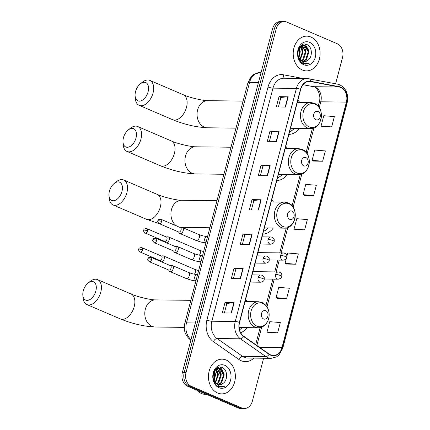 <?xml version="1.0" encoding="UTF-8"?>
<svg xmlns="http://www.w3.org/2000/svg" width="430" height="430" viewBox="0 0 430 430"><rect width="100%" height="100%" fill="white"/><g stroke="black" fill="none" stroke-linecap="round" stroke-linejoin="round"><path stroke-width="0.64" d="M276.791 180.546A19.167 14.857 90.7 0 0 287.256 174.542M287.584 148.5A19.167 14.857 90.7 0 0 285.773 146.313M262.725 234.162A19.167 14.857 90.7 0 0 273.286 228.024M273.421 201.982A19.167 14.857 90.7 0 0 271.706 199.928M240.687 332.777A19.167 14.857 90.7 0 0 247.089 327.633M247.422 301.597A19.167 14.857 90.7 0 0 245.611 299.404M288.895 134.413A19.167 14.857 90.7 0 0 299.355 128.409M299.688 102.367A19.167 14.857 90.7 0 0 297.877 100.174M335.631 83.775L342.533 57.464A10.852 8.406 90.7 0 0 337.27 43.747L286.837 22.097A10.852 8.406 90.7 0 0 284.273 21.548L280.613 21.5A10.852 8.406 90.7 0 0 272.512 28.934L182.368 372.536A10.852 8.406 90.7 0 0 187.63 386.253L238.07 407.903A10.852 8.406 90.7 0 0 240.633 408.452L242.461 408.478A10.852 8.406 90.7 0 1 239.897 407.925A10.852 8.406 90.7 0 0 242.461 408.478L244.288 408.5A10.852 8.406 90.7 0 0 252.388 401.066L263.622 358.249M282.445 21.521A10.852 8.406 90.7 0 0 274.34 28.955L184.201 372.557A10.852 8.406 90.7 0 0 189.463 386.274L239.897 407.925L189.463 386.274A10.852 8.406 90.7 0 1 184.201 372.557L274.34 28.955A10.852 8.406 90.7 0 1 282.445 21.521M310.971 37.044A17.361 13.454 90.7 0 0 306.869 36.158A17.361 13.454 90.7 0 0 293.394 50.665A17.361 13.454 90.7 0 0 302.328 69.993A17.361 13.454 90.7 0 0 306.429 70.88A17.361 13.454 90.7 0 0 319.909 56.373A17.361 13.454 90.7 0 0 310.971 37.044A17.361 13.454 90.7 0 0 306.869 36.158A17.361 13.454 90.7 0 0 293.394 50.665A17.361 13.454 90.7 0 0 302.328 69.993A17.361 13.454 90.7 0 0 306.429 70.88A17.361 13.454 90.7 0 0 319.909 56.373A17.361 13.454 90.7 0 0 310.971 37.044M226.234 360.05A17.361 13.454 90.7 0 0 222.133 359.168A17.361 13.454 90.7 0 0 208.652 373.67A17.361 13.454 90.7 0 0 217.591 393.004A17.361 13.454 90.7 0 0 221.692 393.885A17.361 13.454 90.7 0 0 235.167 379.384A17.361 13.454 90.7 0 0 226.234 360.05A17.361 13.454 90.7 0 0 222.133 359.168A17.361 13.454 90.7 0 0 208.652 373.67A17.361 13.454 90.7 0 0 217.591 393.004A17.361 13.454 90.7 0 0 221.692 393.885A17.361 13.454 90.7 0 0 235.167 379.384A17.361 13.454 90.7 0 0 226.234 360.05M340.78 87.489A11.572 8.971 -89.3 0 1 346.392 102.12L282.005 347.553A11.572 8.971 -89.3 0 1 273.362 355.476A11.572 8.971 -89.3 0 1 269.196 354.089L243.74 336.292A11.572 8.971 -89.3 0 1 239.564 322.462L300.71 89.376A11.572 8.971 -89.3 0 1 309.353 81.453A11.572 8.971 -89.3 0 1 310.567 81.576L339.259 87.021A11.572 8.971 -89.3 0 1 340.78 87.489M340.85 87.215A11.863 9.191 90.7 0 0 339.297 86.736L310.6 81.286A11.863 9.191 90.7 0 0 300.495 89.29L239.349 322.371A11.863 9.191 90.7 0 0 243.633 336.545L269.089 354.341A11.863 9.191 90.7 0 0 282.22 347.644L346.607 102.211A11.863 9.191 90.7 0 0 340.85 87.215M268.492 332.702L277.624 332.858L280.328 322.559L269.75 321.678L267.051 331.976L268.573 332.745M277.5 298.377L286.633 298.533L289.331 288.234L278.758 287.353L276.055 297.651L277.581 298.415M286.504 264.052L295.636 264.208L298.339 253.91L287.761 253.023L286.907 256.28M322.527 126.748L331.659 126.904L334.357 116.605L323.785 115.718L321.081 126.017L322.608 126.785M313.518 161.073L322.65 161.228L325.354 150.93L314.776 150.049L312.078 160.347L313.599 161.116M304.515 195.397L313.647 195.553L316.351 185.255L305.773 184.373L303.069 194.672L304.596 195.44M295.507 229.722L304.644 229.878L307.342 219.585L296.764 218.698L294.066 228.996L295.593 229.765M284.273 21.548A10.852 8.406 90.7 0 0 276.173 28.977L186.029 372.579A10.852 8.406 90.7 0 0 191.291 386.296L241.725 407.946A10.852 8.406 90.7 0 0 244.288 408.5M240.445 278.704L231.302 278.586L234.001 268.293L243.143 268.406L240.445 278.704M231.437 313.029L222.294 312.916L224.998 302.618L234.14 302.731L231.437 313.029M267.46 175.725L258.317 175.612L261.021 165.314L270.164 165.426L267.46 175.725M276.463 141.4L267.32 141.287L270.024 130.989L279.167 131.102L276.463 141.4M285.472 107.075L276.329 106.957L279.027 96.659L288.17 96.777L285.472 107.075M249.448 244.38L240.305 244.261L243.009 233.963L252.152 234.081L249.448 244.38M258.457 210.055L249.314 209.937L252.012 199.638L261.155 199.756L258.457 210.055M252.012 199.638L253.883 200.445L260.87 199.767A2.892 0.559 14.7 0 1 261.155 199.756M243.009 233.963L244.88 234.769M242.38 244.288L244.885 234.753L251.867 234.092A2.892 0.559 14.7 0 1 252.152 234.081M279.027 96.659L280.903 97.465M278.404 106.984L280.903 97.449L287.885 96.788A2.892 0.559 14.7 0 1 288.17 96.777M270.024 130.989L271.894 131.79M269.395 141.309L271.9 131.773L278.882 131.112A2.892 0.559 14.7 0 1 279.167 131.102M261.021 165.314L262.891 166.114M260.392 175.639L262.897 166.098L269.879 165.437A2.892 0.559 14.7 0 1 270.164 165.426M224.998 302.618L226.868 303.419M224.374 312.943L226.873 303.403L233.855 302.741A2.892 0.559 14.7 0 1 234.14 302.731M234.001 268.293L235.876 269.094M233.377 278.613L235.876 269.078L242.859 268.417A2.892 0.559 14.7 0 1 243.143 268.406M304.644 229.878L294.066 228.996M313.647 195.553L303.069 194.672M322.65 161.228L312.078 160.347M331.659 126.904L321.081 126.017M295.636 264.208L285.058 263.321L286.31 258.564M285.058 263.321L286.584 264.09M286.633 298.533L276.055 297.651M277.624 332.858L267.051 331.976M251.389 209.964L253.888 200.423M301.349 45.349L301.666 45.424M302.032 45.542L306.063 51.783L303.548 59.534L301.699 60.926M307.563 60.517C312.9 57.416 312.357 46.891 307.326 44.741C298.624 39.899 293.583 59.211 302.838 63.42L305.8 64.172L309.132 63.312C306.929 63.887 304.816 63.586 302.795 62.414L298.952 57.781A8.175 6.337 90.7 0 0 302.328 61.248A8.175 6.337 90.7 0 0 304.263 61.662A8.175 6.337 90.7 0 0 307.563 60.517L304.134 61.662M298.952 57.781L297.995 55.137L297.77 53.008M299.302 47.703L303.483 45.306L305.273 45.72L308.966 51.82L306.45 59.571L303.091 61.506M300.57 60.49L298.732 58.598M300.973 45.655L303.483 45.306M303.118 45.317L304.548 45.709L308.24 51.81L305.725 59.566L302.741 61.404M299.108 48.031L300.258 51.713L298.968 57.813M298.759 48.751L299.533 51.702L298.613 57.093M300.575 46.343L303.161 51.745L300.323 59.818M300.204 46.66L302.435 51.74L299.979 59.426M301.666 45.682L305.338 51.777L302.822 59.528L301.355 60.705M309.584 42.328A11.793 9.137 90.7 0 0 297.995 49.805A11.793 9.137 90.7 0 0 303.714 64.71A11.793 9.137 90.7 0 0 315.303 57.233A11.793 9.137 90.7 0 0 309.584 42.328M298.667 48.778L299.533 53.739M309.132 63.312L305.698 64.167M305.219 44.129L308.751 50.525M302.811 44.51L303.569 45.306M303.65 45.403L305.848 50.487M301.172 45.935L302.946 50.45M299.269 47.746L300.043 50.412M135.536 91.628A9.949 5.988 -66.8 0 0 135.101 95.938A9.949 5.988 -66.8 0 0 140.889 100.905A9.949 5.988 -66.8 0 0 148.108 91.789A9.949 5.988 -66.8 0 0 146.926 83.377A9.949 5.988 -66.8 0 0 140.261 83.92A9.949 5.988 -66.8 0 0 135.536 91.628M140.261 83.92L142.346 82.227A13.561 8.165 113.2 0 1 149.828 80.388A13.561 8.165 113.2 0 1 153.048 92.961A13.561 8.165 113.2 0 1 139.126 105.312A13.561 8.165 113.2 0 1 135.31 98.62L135.101 95.938M315.883 119.728A4.338 3.365 90.7 0 0 320.151 116.976A4.338 3.365 90.7 0 0 318.044 111.488A4.338 3.365 90.7 0 0 313.782 114.24A4.338 3.365 90.7 0 0 315.883 119.728M289.616 131.671A17.178 13.314 90.7 0 0 294.399 128.344M123.437 137.767A9.949 5.988 -66.8 0 0 122.996 142.072A9.949 5.988 -66.8 0 0 128.785 147.038A9.949 5.988 -66.8 0 0 136.009 137.923A9.949 5.988 -66.8 0 0 134.827 129.511A9.949 5.988 -66.8 0 0 128.156 130.053A9.949 5.988 -66.8 0 0 123.437 137.767M128.156 130.053L130.242 128.366A13.561 8.165 113.2 0 1 137.724 126.522A13.561 8.165 113.2 0 1 140.949 139.094A13.561 8.165 113.2 0 1 127.027 151.446A13.561 8.165 113.2 0 1 123.206 144.754L122.996 142.072M303.779 165.862A4.338 3.365 90.7 0 0 308.047 163.11A4.338 3.365 90.7 0 0 305.945 157.622A4.338 3.365 90.7 0 0 301.677 160.374A4.338 3.365 90.7 0 0 303.779 165.862M277.511 177.805A17.178 13.314 90.7 0 0 282.295 174.478M109.403 191.243A9.949 5.988 -66.8 0 0 108.967 195.553A9.949 5.988 -66.8 0 0 114.756 200.52A9.949 5.988 -66.8 0 0 121.975 191.404A9.949 5.988 -66.8 0 0 120.792 182.992A9.949 5.988 -66.8 0 0 114.127 183.535A9.949 5.988 -66.8 0 0 109.403 191.243M114.127 183.535L116.213 181.842A13.561 8.165 113.2 0 1 123.695 179.998A13.561 8.165 113.2 0 1 126.915 192.57A13.561 8.165 113.2 0 1 112.993 204.927A13.561 8.165 113.2 0 1 109.177 198.23L108.967 195.553M289.75 219.343A4.338 3.365 90.7 0 0 294.018 216.591A4.338 3.365 90.7 0 0 291.911 211.103A4.338 3.365 90.7 0 0 287.648 213.855A4.338 3.365 90.7 0 0 289.75 219.343M263.482 231.286A17.178 13.314 90.7 0 0 268.266 227.959M83.269 290.857A9.949 5.988 -66.8 0 0 82.834 295.168A9.949 5.988 -66.8 0 0 88.623 300.135A9.949 5.988 -66.8 0 0 95.842 291.019A9.949 5.988 -66.8 0 0 94.659 282.607A9.949 5.988 -66.8 0 0 87.994 283.15A9.949 5.988 -66.8 0 0 83.269 290.857M87.994 283.15L90.08 281.457A13.561 8.165 113.2 0 1 97.562 279.613A13.561 8.165 113.2 0 1 100.781 292.185A13.561 8.165 113.2 0 1 86.86 304.542A13.561 8.165 113.2 0 1 83.044 297.845L82.834 295.168M263.617 318.958A4.338 3.365 90.7 0 0 267.885 316.206A4.338 3.365 90.7 0 0 265.778 310.718A4.338 3.365 90.7 0 0 261.515 313.47A4.338 3.365 90.7 0 0 263.617 318.958M239.531 329.778A17.178 13.314 90.7 0 0 242.133 327.574M166.738 242.912A3.257 1.956 -66.8 0 0 169.157 239.913A3.257 1.956 -66.8 0 0 168.383 236.892A3.257 1.956 -66.8 0 0 167.91 236.796A3.257 1.956 -66.8 0 0 167.754 236.801A3.257 1.956 -66.8 0 0 167.598 236.822M147.511 230.856A2.349 1.414 -66.8 0 1 145.098 232.995L164.582 241.359A2.349 1.414 -66.8 0 0 164.921 241.434A2.349 1.414 -66.8 0 0 166.99 239.22A2.349 1.414 -66.8 0 0 166.437 237.043L146.952 228.674C144.765 228.572 143.695 229.093 143.749 230.238A2.349 0.457 -165.3 0 1 144.297 230.098A2.349 0.457 14.7 0 1 147.511 230.856A2.349 1.414 -66.8 0 0 146.952 228.674M161.744 261.929A3.257 1.956 -66.8 0 0 164.169 258.925A3.257 1.956 -66.8 0 0 163.395 255.909A3.257 1.956 -66.8 0 0 162.922 255.812A3.257 1.956 -66.8 0 0 162.766 255.818A3.257 1.956 -66.8 0 0 162.61 255.839M142.518 249.873A2.349 1.414 -66.8 0 1 140.105 252.012L159.589 260.376A2.349 1.414 -66.8 0 0 159.933 260.451A2.349 1.414 -66.8 0 0 162.002 258.236A2.349 1.414 -66.8 0 0 161.444 256.06L141.964 247.691C139.772 247.589 138.707 248.11 138.761 249.255A2.349 0.457 -165.3 0 1 139.309 249.115A2.349 0.457 14.7 0 1 142.518 249.873A2.349 1.414 -66.8 0 0 141.964 247.691M178.477 231.91L179.423 233.119A3.257 1.956 -66.8 0 0 179.923 233.517A3.257 1.956 -66.8 0 0 180.396 233.614A3.257 1.956 -66.8 0 0 183.148 230.926A3.257 1.956 -66.8 0 0 182.492 227.534A3.257 1.956 -66.8 0 0 182.019 227.432A3.257 1.956 -66.8 0 0 181.858 227.443A3.257 1.956 -66.8 0 0 181.702 227.465M161.615 221.493A2.349 1.414 -66.8 0 1 159.202 223.638L178.686 232.001A2.349 1.414 -66.8 0 0 179.03 232.071A2.349 1.414 -66.8 0 0 181.1 229.856A2.349 1.414 -66.8 0 0 180.541 227.68L161.056 219.316C158.869 219.214 157.799 219.735 157.858 220.88A2.349 0.457 -165.3 0 1 158.407 220.735A2.349 0.457 14.7 0 1 161.615 221.493A2.349 1.414 -66.8 0 0 161.056 219.316M173.489 250.926L174.435 252.136A3.257 1.956 -66.8 0 0 174.935 252.534A3.257 1.956 -66.8 0 0 175.408 252.63A3.257 1.956 -66.8 0 0 178.16 249.943A3.257 1.956 -66.8 0 0 177.504 246.551A3.257 1.956 -66.8 0 0 177.026 246.449A3.257 1.956 -66.8 0 0 176.87 246.46A3.257 1.956 -66.8 0 0 176.714 246.481M156.627 240.51A2.349 1.414 -66.8 0 1 154.214 242.654L173.698 251.018A2.349 1.414 -66.8 0 0 174.037 251.088A2.349 1.414 -66.8 0 0 176.112 248.873A2.349 1.414 -66.8 0 0 175.553 246.696L156.069 238.333C153.881 238.231 152.811 238.752 152.865 239.897A2.349 0.457 -165.3 0 1 153.413 239.752A2.349 0.457 14.7 0 1 156.627 240.51A2.349 1.414 -66.8 0 0 156.069 238.333M168.501 269.943L169.447 271.153A3.257 1.956 -66.8 0 0 169.947 271.55A3.257 1.956 -66.8 0 0 170.42 271.647A3.257 1.956 -66.8 0 0 173.172 268.96A3.257 1.956 -66.8 0 0 172.511 265.568A3.257 1.956 -66.8 0 0 172.038 265.466A3.257 1.956 -66.8 0 0 171.882 265.477A3.257 1.956 -66.8 0 0 171.726 265.498M151.639 259.526A2.349 1.414 -66.8 0 1 149.226 261.671L168.71 270.035A2.349 1.414 -66.8 0 0 169.049 270.104A2.349 1.414 -66.8 0 0 171.124 267.89A2.349 1.414 -66.8 0 0 170.565 265.713L151.08 257.35C148.893 257.248 147.823 257.769 147.877 258.914A2.349 0.457 -165.3 0 1 148.425 258.769A2.349 0.457 14.7 0 1 151.639 259.526A2.349 1.414 -66.8 0 0 151.08 257.35M196.865 390.214A18.087 14.013 90.7 0 0 201.407 393.488A18.087 14.013 90.7 0 0 205.68 394.407L206.663 394.417M216.607 368.354L216.93 368.429M217.29 368.548L221.326 374.793L218.805 382.544L216.962 383.936M222.826 383.528C228.163 380.426 227.615 369.897 222.589 367.747C213.882 362.904 208.84 382.222 218.096 386.425L221.063 387.177L224.39 386.323C222.186 386.892 220.074 386.591 218.058 385.425L214.21 380.786A8.175 6.337 90.7 0 0 217.591 384.253A8.175 6.337 90.7 0 0 219.52 384.673A8.175 6.337 90.7 0 0 222.826 383.528L219.397 384.667M214.21 380.786L213.253 378.142L213.027 376.013M214.559 370.708L218.741 368.311L220.536 368.725L224.229 374.831L221.708 382.582L218.349 384.517M215.833 383.501L213.995 381.609M216.22 368.671L218.741 368.311M218.381 368.322L219.811 368.714L223.503 374.82L220.982 382.571L217.999 384.415M214.371 371.042L215.521 374.718L214.226 380.824M214.016 371.756L214.796 374.707L213.877 380.098M215.833 369.354L218.424 374.756L215.58 382.824M215.468 369.666L217.698 374.745L215.236 382.431M216.93 368.693L220.601 374.783L218.08 382.533L216.612 383.716M224.847 365.339A11.793 9.137 90.7 0 0 213.258 372.81A11.793 9.137 90.7 0 0 218.977 387.715A11.793 9.137 90.7 0 0 230.566 380.244A11.793 9.137 90.7 0 0 224.847 365.339M213.93 371.789L214.796 376.744M224.39 386.323L220.955 387.177M220.482 367.139L224.014 373.536M218.069 367.516L218.832 368.316M218.913 368.408L221.111 373.498M216.435 368.945L218.203 373.46M214.532 370.757L215.301 373.423M272.512 28.934L276.173 28.977M238.07 407.903L241.725 407.946M187.63 386.253L191.291 386.296M182.368 372.536L186.029 372.579M190.899 340.033A7.235 4.042 125 0 1 190.275 339.727C185.158 335.556 183.336 330.084 184.809 323.317L247.911 82.78L251.528 76.234L253.77 74.379L260.403 72.428A14.47 11.212 90.7 0 0 249.599 82.334L258.473 82.447M247.911 82.78A7.235 1.397 14.7 0 1 249.599 82.334L186.496 322.871L195.37 322.984M184.809 323.317A7.235 1.397 14.7 0 1 186.496 322.871A14.47 11.212 90.7 0 0 191.006 339.614M346.392 102.12L320.791 101.797A11.572 8.971 90.7 0 0 315.179 87.166A11.572 8.971 90.7 0 0 313.658 86.699L303.032 84.678M253.85 358.125A18.087 14.013 -89.3 0 1 241.123 360.711A18.087 14.013 -89.3 0 1 238.886 359.464L213.43 341.667A18.087 14.013 -89.3 0 1 206.894 320.054L268.046 86.973A18.087 14.013 -89.3 0 1 283.445 74.777L302.913 78.475M269.089 354.341A3.617 2.021 125 0 1 265.928 356.604L242.52 356.309A14.47 11.212 90.7 0 0 244.31 357.308A14.47 11.212 90.7 0 0 247.728 358.045L271.131 358.34A14.47 11.212 -89.3 0 1 265.928 356.604L240.472 338.813A14.47 11.212 -89.3 0 1 235.242 321.522L296.394 88.44A3.617 0.699 14.7 0 1 300.495 89.29M282.22 347.644A3.617 0.699 14.7 0 1 282.779 348.214L347.166 102.781C348.725 94.444 346.279 88.462 339.834 84.823L337.658 84.156A3.617 2.263 100.8 0 1 339.297 86.736M239.349 322.371A3.617 0.699 -165.3 0 0 235.242 321.522L211.834 321.226A14.47 11.212 90.7 0 0 217.064 338.512L242.52 356.309A3.617 2.021 -55 0 0 238.886 359.464M243.633 336.545A3.617 2.021 125 0 1 240.472 338.813L217.064 338.512A3.617 2.021 -55 0 0 213.43 341.667M308.713 78.685A3.617 2.263 100.8 0 1 308.96 78.706A3.617 2.263 100.8 0 1 310.6 81.286M268.046 86.973A3.617 0.699 14.7 0 0 272.986 88.139L296.394 88.44A14.47 11.212 -89.3 0 1 307.192 78.529L283.784 78.233A14.47 11.212 90.7 0 0 272.986 88.139L211.834 321.226A3.617 0.699 14.7 0 1 206.894 320.054M347.166 102.781A3.617 0.699 -165.3 0 0 346.607 102.211M283.445 74.777A3.617 2.263 -79.2 0 0 284.703 78.244M282.005 347.553L259.435 347.263M256.866 345.467L261.682 327.112M266.992 306.864L274.265 279.135M276.157 271.927L279.258 260.118M281.15 252.91L287.815 227.497M293.126 207.249L301.844 174.016M307.154 153.773L313.948 127.882M319.259 107.64L320.791 101.797A6.509 1.258 14.7 0 0 319.275 102.195C321.608 94.509 316.367 86.382 313.212 86.65A6.509 4.074 -79.2 0 0 313.658 86.699L339.259 87.021M310.567 81.576L308.133 81.544M258.172 210.05L260.87 199.767M267.18 175.725L269.879 165.437M276.184 141.395L278.882 131.112M285.187 107.07L287.885 96.788M249.169 244.374L251.867 234.092M240.16 278.699L242.859 268.417M231.157 313.029L233.855 302.741M186.496 107.317A13.561 8.165 -66.8 0 0 183.277 94.745C189.641 97.685 203.465 100.813 207.738 100.658A13.561 10.513 -89.3 0 0 197.612 109.946A13.561 10.513 -89.3 0 0 204.191 127.092A13.561 10.513 -89.3 0 0 207.394 127.78C196.091 127.205 184.486 124.506 172.575 119.669A13.561 8.165 -66.8 0 0 186.496 107.317M309.17 126.898A11.959 9.272 90.7 0 0 320.925 119.314A11.959 9.272 90.7 0 0 315.125 104.194A11.959 9.272 90.7 0 0 303.37 111.778A11.959 9.272 90.7 0 0 309.17 126.898M307.289 127.882A13.018 10.089 90.7 0 0 310.369 128.548C322.317 129.43 325.612 107.355 314.303 103.281L310.696 102.507A13.018 10.089 90.7 0 0 300.591 113.386A13.018 10.089 90.7 0 0 307.289 127.882M174.392 153.451A13.561 8.165 -66.8 0 0 171.172 140.879C177.536 143.819 191.361 146.947 195.634 146.791A13.561 10.513 -89.3 0 0 185.507 156.079A13.561 10.513 -89.3 0 0 192.086 173.225A13.561 10.513 -89.3 0 0 195.29 173.913C183.986 173.344 172.382 170.64 160.471 165.803A13.561 8.165 -66.8 0 0 174.392 153.451M297.065 173.032A11.959 9.272 90.7 0 0 308.826 165.448A11.959 9.272 90.7 0 0 303.026 150.328A11.959 9.272 90.7 0 0 291.266 157.912A11.959 9.272 90.7 0 0 297.065 173.032M295.19 174.021A13.018 10.089 90.7 0 0 298.264 174.682C310.218 175.564 313.508 153.488 302.199 149.414L298.597 148.64A13.018 10.089 90.7 0 0 288.487 159.519A13.018 10.089 90.7 0 0 295.19 174.021M159.519 223.772L146.442 219.284A13.561 8.165 -66.8 0 0 160.363 206.932A13.561 8.165 -66.8 0 0 157.143 194.36C163.507 197.3 177.332 200.428 181.605 200.273A13.561 10.513 -89.3 0 0 171.479 209.56A13.561 10.513 -89.3 0 0 176.95 226.137M209.878 227.76L181.261 227.395A13.561 10.513 -89.3 0 1 179.202 227.104M283.037 226.513A11.959 9.272 90.7 0 0 294.792 218.929A11.959 9.272 90.7 0 0 288.992 203.809A11.959 9.272 90.7 0 0 277.237 211.393A11.959 9.272 90.7 0 0 283.037 226.513M281.156 227.497A13.018 10.089 90.7 0 0 284.235 228.163C296.184 229.045 299.479 206.97 288.17 202.89L284.563 202.121A13.018 10.089 90.7 0 0 274.458 213A13.018 10.089 90.7 0 0 281.156 227.497M134.23 306.547A13.561 8.165 -66.8 0 0 131.01 293.969C137.374 296.91 151.199 300.043 155.472 299.882A13.561 10.513 -89.3 0 0 145.345 309.175A13.561 10.513 -89.3 0 0 151.924 326.322A13.561 10.513 -89.3 0 0 155.128 327.01C143.824 326.435 132.22 323.731 120.309 318.899A13.561 8.165 -66.8 0 0 134.23 306.547M256.903 326.128A11.959 9.272 90.7 0 0 268.659 318.544A11.959 9.272 90.7 0 0 262.859 303.424A11.959 9.272 90.7 0 0 251.104 311.008A11.959 9.272 90.7 0 0 256.903 326.128M255.022 327.112A13.018 10.089 90.7 0 0 258.102 327.773C261.719 327.714 264.644 326.031 266.88 322.726C268.368 320.377 269.132 317.738 269.169 314.798C268.986 308.912 266.611 304.816 262.037 302.505L258.43 301.736A13.018 10.089 90.7 0 0 248.325 312.615A13.018 10.089 90.7 0 0 255.022 327.112M257.887 252.614L283.348 252.937C286.176 253.259 286.88 255.501 286.788 255.597L286.799 257.473A3.617 0.699 -165.3 0 0 285.584 256.581A3.617 0.699 14.7 0 0 280.645 255.415A3.617 2.8 90.7 0 0 282.402 259.989A3.617 2.8 90.7 0 0 283.257 260.171L269.325 259.994M283.348 252.937A3.617 2.8 90.7 0 0 280.645 255.415M199.391 255.173A3.257 1.956 -66.8 0 0 200.321 253.286A3.257 1.956 -66.8 0 0 200.369 253.093A3.257 1.956 -66.8 0 0 199.547 250.271L168.383 236.892M252.894 271.631L278.361 271.953C281.188 272.276 281.892 274.517 281.8 274.614L281.811 276.49A3.617 0.699 -165.3 0 0 280.596 275.598A3.617 0.699 14.7 0 0 275.657 274.431A3.617 2.8 90.7 0 0 277.414 279.005A3.617 2.8 90.7 0 0 278.269 279.188L264.337 279.011M278.361 271.953A3.617 2.8 90.7 0 0 275.657 274.431M194.403 274.19A3.257 1.956 -66.8 0 0 195.333 272.303A3.257 1.956 -66.8 0 0 195.381 272.109A3.257 1.956 -66.8 0 0 194.559 269.287L163.395 255.909M262.021 236.844L270.766 236.957C273.593 237.279 274.297 239.521 274.206 239.612L274.216 241.493A3.617 0.699 -165.3 0 0 273.002 240.601A3.617 0.699 14.7 0 0 268.062 239.435A3.617 2.8 90.7 0 0 269.82 244.009A3.617 2.8 90.7 0 0 270.674 244.192L260.128 244.057M270.766 236.957A3.617 2.8 90.7 0 0 268.062 239.435M207.582 236.516L207.217 236.511A3.257 2.521 90.7 0 0 204.841 238.548A3.257 2.521 90.7 0 0 205.975 242.638M205.889 242.955L200.993 242.069L196.01 240.418A3.257 1.956 -66.8 0 0 196.483 240.52A3.257 1.956 -66.8 0 0 199.396 237.263A3.257 1.956 -66.8 0 0 198.574 234.436L182.492 227.534M257.032 255.861L265.778 255.974C268.605 256.296 269.309 258.537 269.218 258.629L269.228 260.51A3.617 0.699 -165.3 0 0 268.014 259.618A3.617 0.699 14.7 0 0 263.074 258.451A3.617 2.8 90.7 0 0 264.832 263.02A3.617 2.8 90.7 0 0 265.686 263.208L255.141 263.074M265.778 255.974A3.617 2.8 90.7 0 0 263.074 258.451M202.589 255.533L202.224 255.527A3.257 2.521 90.7 0 0 199.853 257.565A3.257 2.521 90.7 0 0 200.982 261.655M200.901 261.972L196.005 261.085L191.022 259.435A3.257 1.956 -66.8 0 0 191.495 259.537A3.257 1.956 -66.8 0 0 194.408 256.28A3.257 1.956 -66.8 0 0 193.586 253.453L177.504 246.551M252.044 274.877L260.784 274.99C263.617 275.313 264.321 277.554 264.23 277.646L264.24 279.527A3.617 0.699 -165.3 0 0 263.026 278.635A3.617 0.699 14.7 0 0 258.086 277.468A3.617 2.8 90.7 0 0 259.838 282.037A3.617 2.8 90.7 0 0 260.693 282.225L250.152 282.091M260.784 274.99A3.617 2.8 90.7 0 0 258.086 277.468M197.601 274.55L197.236 274.544A3.257 2.521 90.7 0 0 194.86 276.581A3.257 2.521 90.7 0 0 195.994 280.672M195.913 280.989L191.017 280.102L186.029 278.452A3.257 1.956 -66.8 0 0 186.502 278.554A3.257 1.956 -66.8 0 0 189.42 275.297A3.257 1.956 -66.8 0 0 188.598 272.469L172.511 265.568M260.403 72.428L261.101 72.433M190.872 340.141L190.275 339.727M337.658 84.156L307.192 78.529M271.131 358.34L276.533 356.9L278.973 355.019L282.779 348.214M313.212 86.65L303.005 84.715M255.673 344.629L260.145 327.574M265.95 305.445L272.856 279.118M274.748 271.911L277.844 260.102M279.737 252.894L286.278 227.959M292.083 205.83L300.307 174.478M306.117 152.349L312.411 128.344M318.216 106.215L319.275 102.195M172.575 119.669L139.126 105.312M236.011 128.145L207.394 127.78M290.503 128.296L310.369 128.548M297.307 102.335L310.696 102.507M183.277 94.745L149.828 80.388M243.106 101.104L207.738 100.658M160.471 165.803L127.027 151.446M223.906 174.279L195.29 173.913M278.398 174.429L298.264 174.682M285.208 148.474L298.597 148.64M171.172 140.879L137.724 126.522M231.001 147.237L195.634 146.791M146.442 219.284L112.993 204.927M264.364 227.911L284.235 228.163M271.174 201.95L284.563 202.121M157.143 194.36L123.695 179.998M181.261 227.395L179.778 227.352M216.973 200.719L181.605 200.273M120.309 318.899L86.86 304.542M184.276 327.38L155.128 327.01M239.144 327.536L258.102 327.773M245.041 301.564L258.43 301.736M131.01 293.969L97.562 279.613M190.839 300.333L155.472 299.882M203.621 251.604L199.547 250.271M286.799 257.473C286.294 258.032 287.235 259.177 283.257 260.171M164.373 241.273L165.104 242.214M166.227 236.951L167.754 236.801M145.098 232.995C143.663 231.598 143.217 230.679 143.749 230.238M198.633 270.62L194.559 269.287M281.811 276.49C281.306 277.049 282.247 278.194 278.269 279.188M159.379 260.29L160.116 261.23M161.234 255.968L162.766 255.818M140.105 252.012C138.675 250.615 138.229 249.696 138.761 249.255M207.217 236.511C204.642 236.36 201.761 235.667 198.574 234.436M196.01 240.418L179.923 233.517M180.331 227.588L181.858 227.443M159.202 223.638C157.772 222.24 157.321 221.321 157.858 220.88M274.216 241.493C273.711 242.052 274.652 243.197 270.674 244.192M202.224 255.527C199.654 255.377 196.773 254.684 193.586 253.453M191.022 259.435L174.935 252.534M175.343 246.605L176.87 246.46M154.214 242.654C152.784 241.257 152.333 240.338 152.865 239.897M269.228 260.51C268.723 261.069 269.664 262.214 265.686 263.208M197.236 274.544C194.661 274.394 191.785 273.7 188.598 272.469M186.029 278.452L169.947 271.55M170.355 265.622L171.882 265.477M149.226 261.671C147.791 260.274 147.345 259.354 147.877 258.914M264.24 279.527C263.735 280.081 264.676 281.231 260.693 282.225"/></g></svg>
